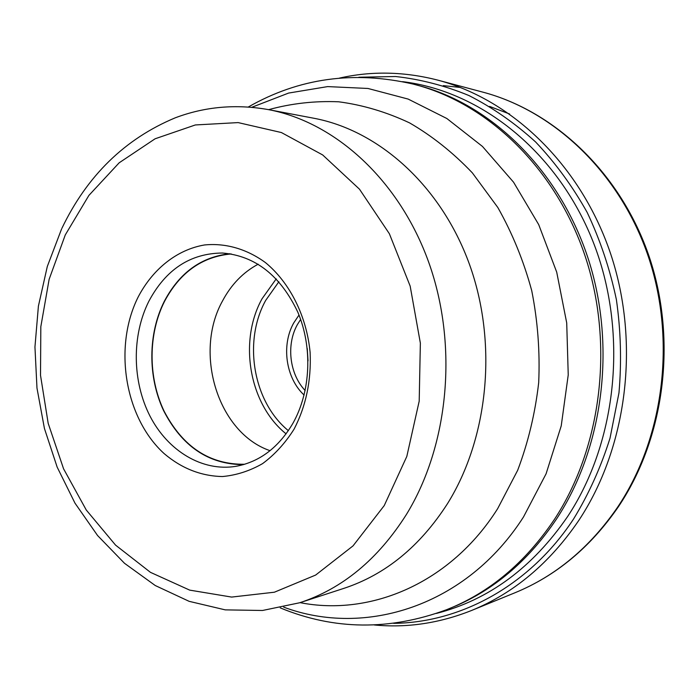 <?xml version="1.0" encoding="UTF-8"?>
<svg xmlns="http://www.w3.org/2000/svg" width="699" height="699" viewBox="0 0 699 699"><rect width="100%" height="100%" fill="white"/><g stroke="black" fill="none" stroke-linecap="round" stroke-linejoin="round"><path stroke-width="1.05" d="M339.469 78.096C371.58 70.844 404.406 71.534 437.932 80.167C512.367 99.826 581.114 165.445 610.847 254.427C640.424 343.392 627.02 447.893 578.658 520.624C549.685 563.167 514.036 593.101 471.72 610.419C439.557 623.237 407.089 628.086 374.306 624.976M358.884 77.24L395.555 76.506C420.344 79.24 444.809 85.584 468.942 95.545C492.594 107.576 514.814 123.041 535.609 141.958C555.286 162.701 572.464 186.187 587.169 212.417C600.179 239.923 609.921 268.975 616.378 299.574C620.826 330.644 621.691 361.741 618.965 392.882L610.026 438.159C600.887 467.229 588.724 494.184 573.547 519.025C529.746 585.692 460.545 622.695 393.668 623.351M402.58 81.661C480.169 90.949 556.885 150.984 592.717 240.797C628.462 330.54 617.671 441.008 567.588 516.587C532.507 567.632 488.793 599.917 436.464 613.416M556.526 518.99C602.975 448.365 616.326 347.429 588.846 260.675C561.183 173.902 496.176 108.616 424.677 87.209L413.161 84.081C486.635 102.543 554.971 167.035 584.836 255.231C614.543 343.401 601.76 447.439 554.193 519.75L554.124 519.846C525.08 562.878 489.256 592.822 446.652 609.685L457.67 605.116C496.736 587.641 529.685 558.929 556.526 518.99M294.104 429.099C306.031 406.032 311.37 380.483 310.12 352.445C306.625 316 289.832 282.649 265.48 262.614C246.66 248.87 225.393 242.859 204.527 244.965C176.952 249.648 152.854 268.975 138.245 296.839C113.151 346.687 124.64 417.74 164.16 453.616C181.653 468.444 201.076 476.089 222.431 476.543C236.402 475.259 249.788 470.951 262.597 463.612C274.759 454.603 285.262 443.105 294.104 429.099M148.826 301.313C131.648 335.572 132.19 381.392 150.04 416.193C167.917 450.934 202.291 471.921 236.017 466.312C259.609 461.925 278.578 447.587 292.925 423.288C310.688 391.763 312.768 347.508 297.905 312.357C280.509 275.607 255.353 255.825 222.431 253.021C190.364 253.309 165.82 269.412 148.826 301.313M243.374 464.652C208.564 464.398 181.967 446.39 163.592 410.619C147.69 376.822 147.935 333.72 164.352 301.217C179.512 272.654 201.373 256.821 229.936 253.737M231.273 253.947C202.203 256.568 179.958 272.383 164.536 301.374C148.048 334.017 147.935 377.364 164.108 411.178C182.815 446.958 209.674 464.66 244.676 464.267M270.059 450.689C217.983 432.943 193.466 353.091 222.474 301.033C231.203 284.572 243.103 272.295 258.176 264.196M308.023 360.841L307.237 348.504M489.606 106.414L509.65 114.016M617.409 507.483C663.718 438.719 676.545 340.527 648.419 256.83C620.118 173.134 554.456 111.071 482.86 92.137C555.259 111.316 621.035 173.614 649.292 256.979C677.375 340.352 664.67 438.028 618.274 506.924C590.437 547.3 555.932 575.95 514.761 592.848C555.452 576.177 589.668 547.728 617.409 507.483M460.274 87.445L443.297 85.627M283.689 607.143C364.957 637.523 466.382 606.409 523.525 516.919L546.085 473.808L561.227 425.883L568.235 374.9L566.714 322.938L556.71 272.147L538.702 224.606L513.555 182.194L482.467 146.449L446.844 118.507L408.172 99.083L367.971 88.467L327.674 86.597L288.591 93.072L251.85 107.279M268.643 109.664C291.334 103.426 314.681 100.796 338.666 101.792C362.755 104.955 386.39 111.989 409.579 122.893C432.183 135.982 453.118 152.662 472.384 172.906L497.828 207.498C512.358 233.248 523.665 260.963 531.729 290.644C537.741 320.998 540.065 351.667 538.693 382.633C535.189 413.258 528.182 442.476 517.679 470.278L497.644 508.68C450.75 583.053 370.793 616.597 300.054 602.643M343.821 588.383C385.402 574.692 419.959 546.452 447.491 503.664L447.552 503.568C488.592 437.679 497.81 342.894 469.448 264.301C440.982 185.681 378.832 130.425 313.868 118.253L268.276 109.594C335.057 122.089 399.347 179.984 428.889 262.754C458.317 345.489 448.828 445.368 406.451 514.412L406.355 514.569C377.958 559.322 342.405 588.715 299.696 602.756L343.821 588.383M384.24 505.578L353.047 545.867L315.651 575.059L274.384 592.21L231.649 597.077L189.691 590.122L150.451 572.341L115.553 545.106L86.274 510.025L63.583 468.837L48.179 423.332L40.516 375.346L40.822 326.713L49.14 279.285L65.278 234.925L88.904 195.397L119.162 162.806L155.099 138.786L195.344 124.955L238.141 122.596L281.391 132.539L322.685 154.951L359.496 189.202L389.369 233.728L410.164 286.101L420.361 343.113L419.199 401.139L406.818 456.43L384.24 505.578M286.101 433.861C249.29 404.38 238.315 341.523 262.038 298.779L276.227 278.857M288.364 430.663C253.152 401.934 242.85 341.488 265.707 300.369L278.875 281.741M299.006 315.048L293.702 322.99C281.12 345.297 285.821 378.168 304.109 395.066M300.64 319.408L297.398 324.581C286.04 344.729 289.482 374.122 305.166 390.531M471.72 610.419L514.761 592.848M437.932 80.167L482.86 92.137M446.652 609.685C389.57 630.725 334.096 630.122 280.238 607.877M413.161 84.081C353.877 70.45 298.927 78.087 248.328 106.991M299.696 602.756L262.518 610.48L225.244 609.869L189.132 601.332L155.265 585.535L124.509 563.298L97.572 535.521L74.985 503.149L57.169 467.142L44.43 428.47L36.977 388.094L34.95 346.992L38.401 306.136L47.296 266.502L61.538 229.08M268.276 109.594C235.93 103.88 204.912 106.632 175.213 117.834C124.92 138.839 87.148 175.659 61.896 228.311"/></g></svg>
